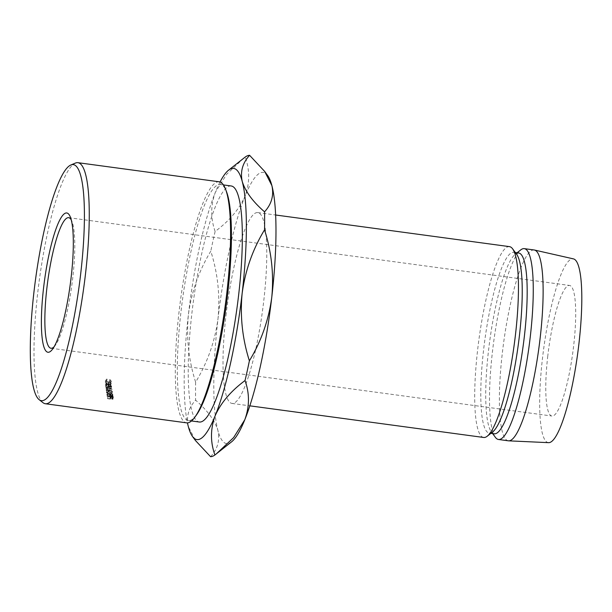 <?xml version="1.0" encoding="UTF-8"?>
<svg xmlns="http://www.w3.org/2000/svg" width="612" height="612" viewBox="0 0 612 612"><rect width="100%" height="100%" fill="white"/><g stroke="black" fill="none" stroke-linecap="round" stroke-linejoin="round"><path stroke-width="0.46" stroke-dasharray="3.06 2.29" d="M54.078 346.805A65.882 12.202 -82.3 0 0 55.417 345.206A65.882 12.202 -82.3 0 0 72.759 277.825A65.882 12.202 -82.3 0 0 72.117 221.789A65.882 12.202 -82.3 0 0 71.252 219.899M547.794 355.87A65.882 12.202 -82.3 0 0 551.902 416.022A65.882 12.202 -82.3 0 0 573.673 345.596A65.882 12.202 -82.3 0 0 569.565 285.452A65.882 12.202 -82.3 0 0 547.794 355.87M42.993 402.688A121.627 22.522 97.7 0 1 37.737 292.689A121.627 22.522 97.7 0 1 75.414 163.067M196.406 415.035A119.088 22.055 97.7 0 1 188.397 420.536A119.088 22.055 97.7 0 1 180.976 311.806A119.088 22.055 97.7 0 1 220.335 184.503A119.088 22.055 97.7 0 1 226.593 191.931M219.249 181.802A121.627 22.522 -82.3 0 0 179.048 311.814A121.627 22.522 -82.3 0 0 186.637 422.854M231.244 185.979A119.088 22.055 -82.3 0 0 191.885 313.283A119.088 22.055 -82.3 0 0 199.313 422.012M225.973 315.509A96.283 17.832 97.7 0 1 257.797 212.586A96.283 17.832 97.7 0 1 263.803 300.492A96.283 17.832 97.7 0 1 231.979 403.423A96.283 17.832 97.7 0 1 225.973 315.509M483.671 437.473A96.283 17.832 97.7 0 1 477.666 349.559A96.283 17.832 97.7 0 1 509.49 246.636M492.66 431.927A91.219 16.891 97.7 0 1 489.286 433.12A91.219 16.891 97.7 0 1 483.595 349.834A91.219 16.891 97.7 0 1 513.743 252.328A91.219 16.891 97.7 0 1 516.681 254.378M494.221 433.786A91.219 16.891 97.7 0 1 491.283 431.743A91.219 16.891 97.7 0 1 488.529 350.5A91.219 16.891 97.7 0 1 515.304 254.187A91.219 16.891 97.7 0 1 518.678 252.993M495.376 437.312A96.283 17.832 97.7 0 1 492.469 351.563A96.283 17.832 97.7 0 1 520.736 249.903M508.343 440.808A96.283 17.832 97.7 0 1 502.345 352.902A96.283 17.832 97.7 0 1 534.161 249.979M548.582 442.66A92.741 17.174 97.7 0 1 542.523 357.966A92.741 17.174 97.7 0 1 573.452 258.884M231.604 441.81A136.828 25.337 97.7 0 1 217.903 430.435A136.828 25.337 97.7 0 1 218.01 318.668A136.828 25.337 97.7 0 1 244.999 196.238A136.828 25.337 97.7 0 1 267.635 175.483M220.045 181.986A136.828 25.337 -82.3 0 0 215.386 192.229C210.589 205.188 210.497 218.262 215.133 231.451C229.248 221.016 239.2 209.281 244.999 196.238C249.803 183.286 249.887 170.213 245.259 157.016M243.821 158.133L226.677 174.259L215.386 192.229A136.828 25.337 -82.3 0 0 188.404 314.667C186.201 337.595 188.611 360.093 195.633 382.156C207.499 362.526 214.957 341.358 218.01 318.668C220.213 295.741 217.803 273.243 210.788 251.18C198.915 270.81 191.457 291.978 188.404 314.667A136.828 25.337 -82.3 0 0 187.448 422.884M215.133 231.451A152.028 28.152 -82.3 0 0 210.788 251.18M210.582 456.705C217.604 449.086 220.045 440.326 217.903 430.435C214.896 420.582 207.46 410.491 195.611 400.164C188.588 407.783 186.147 416.543 188.289 426.434L195.526 440.602M195.633 382.156A152.028 28.152 -82.3 0 0 195.611 400.164M106.037 389.018L109.946 390.678L106.213 390.464A121.627 22.522 97.7 0 0 106.251 390.747L111.422 391.045A121.627 22.522 97.7 0 1 111.415 390.999L106.97 389.117L111.101 388.36A121.627 22.522 97.7 0 1 111.093 388.322L105.822 387.174A121.627 22.522 97.7 0 0 105.861 387.473L109.647 388.291L106.029 388.957A121.627 22.522 97.7 0 0 106.037 389.018L106.58 387.013L110.489 388.651L109.946 390.678M110.795 385.285L110.259 385.208L110.81 383.296L111.346 383.372L110.795 385.285A121.627 22.522 97.7 0 0 110.979 387.197L111.529 385.246A119.088 22.055 97.7 0 1 111.346 383.372M110.979 387.197L105.754 386.493A121.627 22.522 97.7 0 1 105.57 384.573L106.105 384.65A121.627 22.522 97.7 0 0 106.259 386.264L108.27 386.532A121.627 22.522 97.7 0 1 108.117 384.917L108.653 384.994A121.627 22.522 97.7 0 0 108.806 386.608L110.412 386.822A121.627 22.522 97.7 0 1 110.259 385.208M106.855 394.778A121.627 22.522 97.7 0 0 106.909 395.092L109.502 396.438A121.627 22.522 97.7 0 0 109.533 396.637L107.123 396.308A121.627 22.522 97.7 0 0 107.169 396.553L112.394 397.264A121.627 22.522 97.7 0 1 112.294 396.714L110.688 395.329L109.441 396.132L106.855 394.778L107.383 392.652L109.969 393.983L111.216 393.21L112.815 394.564A119.088 22.055 97.7 0 0 112.914 395.1L107.697 394.396A119.088 22.055 97.7 0 1 107.651 394.151L110.061 394.48A119.088 22.055 97.7 0 1 110.022 394.281L107.437 392.958A119.088 22.055 97.7 0 1 107.383 392.652M109.441 395.757L109.969 393.623L109.441 395.757M108.928 391.573L106.404 392.782L109.372 394.694L111.904 393.554L108.928 391.573L109.471 389.523L106.939 390.701L109.9 392.575L112.44 391.466L109.471 389.523M106.419 392.43L106.955 390.357L106.419 392.43M111.881 393.891L112.44 391.466L111.881 393.891M109.227 381.49L110.152 383.326L110.757 381.047L108.668 382.278L106.373 380.037L105.777 382.293L106.549 381.131L106.22 380.802L105.241 382.217L106.274 383.8L108.171 384.489C109.854 384.619 110.703 384.107 110.726 382.967L109.227 381.49L109.793 379.654L110.757 381.047L110.198 382.913L108.11 384.175L105.777 382.293L107.108 379.287L106.779 378.966L105.8 380.358L106.832 381.903L108.729 382.584C110.412 382.714 111.262 382.217 111.292 381.1L109.793 379.654M105.287 381.712L105.845 379.868L105.287 381.712M110.68 383.479L111.292 381.1L110.68 383.479M107.559 398.481A121.627 22.522 97.7 0 0 107.605 398.703L112.83 399.414A121.627 22.522 97.7 0 1 112.723 398.909L111.101 397.624L109.877 397.968L109.93 398.619L110.443 396.423A119.088 22.055 97.7 0 0 110.481 396.599L108.072 396.278L107.559 398.481L109.969 398.802A121.627 22.522 97.7 0 1 109.93 398.619M107.605 398.703L108.117 396.499L113.342 397.203A119.088 22.055 97.7 0 1 113.235 396.714L111.621 395.451L110.397 395.788L109.877 397.968L110.397 395.788M112.524 398.305L113.036 396.125M111.101 397.624L111.621 395.451M109.969 398.802L110.481 396.599M112.83 399.414L113.342 397.203M111.017 396.675L110.397 398.427L111.139 397.861L111.659 395.681L112.662 396.446A119.088 22.055 97.7 0 0 112.761 396.913L111.017 396.675L110.504 398.879L110.91 396.232L111.659 395.681M112.761 396.913L112.241 399.108L110.504 398.879M112.241 399.108A121.627 22.522 97.7 0 1 112.141 398.642L112.662 396.446M111.139 397.861L112.141 398.642M108.11 384.175L108.668 382.278M106.549 381.131L107.108 379.287M106.22 380.802L106.779 378.966M106.274 383.8L106.832 381.903M108.171 384.489L108.729 382.584M109.517 381.245L110.084 379.417M109.372 394.694L109.9 392.575M111.897 391.382L111.346 393.746L109.326 394.434L106.947 392.866L107.49 390.494L109.51 389.79L111.897 391.382L109.862 392.323L107.483 390.785L106.947 392.866L108.967 391.848L111.361 393.462L111.897 391.382M109.862 392.323L109.326 394.434M109.51 389.79L108.967 391.848M112.111 396.079L112.639 393.944M110.688 395.329L111.216 393.21M106.909 395.092L107.437 392.958M109.502 396.438L110.022 394.281M109.533 396.637L110.061 394.48M107.123 396.308L107.651 394.151M107.169 396.553L107.697 394.396M112.394 397.264L112.914 395.1M110.596 394.549L110.489 393.723L109.969 396.209L110.734 395.589L111.262 393.455L112.241 394.281A119.088 22.055 97.7 0 0 112.333 394.786L110.596 394.549L110.068 396.706L110.497 394.059L111.262 393.455M112.333 394.786L111.812 396.943L110.068 396.706M111.812 396.943A121.627 22.522 97.7 0 1 111.721 396.431L112.241 394.281M110.734 395.589L111.721 396.431M110.412 386.822L110.963 384.879A119.088 22.055 97.7 0 1 110.81 383.296M110.963 384.879L109.357 384.665A119.088 22.055 97.7 0 1 109.204 383.081L108.668 383.005L108.117 384.917M108.806 386.608L109.357 384.665M108.653 384.994L109.204 383.081M108.27 386.532L108.821 384.588A119.088 22.055 97.7 0 1 108.668 383.005M108.821 384.588L106.809 384.321A119.088 22.055 97.7 0 1 106.664 382.737L106.128 382.661L105.57 384.573M106.259 386.264L106.809 384.321M106.105 384.65L106.664 382.737M105.754 386.493L106.304 384.543A119.088 22.055 97.7 0 1 106.128 382.661M106.304 384.543L111.529 385.246M106.58 387.013A119.088 22.055 97.7 0 1 106.572 386.952L106.029 388.957M105.861 387.473L106.412 385.499L110.198 386.317L109.647 388.291M110.198 386.317L106.572 386.952M106.412 385.499A119.088 22.055 97.7 0 1 106.373 385.208L105.822 387.174M106.251 390.747L106.794 388.704L111.965 389.01A119.088 22.055 97.7 0 1 111.958 388.972L107.513 387.113L111.652 386.386A119.088 22.055 97.7 0 1 111.644 386.34L111.093 388.322M111.644 386.34L106.373 385.208M111.652 386.386L111.101 388.36M107.513 387.113L106.97 389.117M111.958 388.972L111.415 390.999M111.965 389.01L111.422 391.045M106.794 388.704A119.088 22.055 97.7 0 1 106.756 388.429L106.213 390.464M110.489 388.651L106.756 388.429M112.723 398.909L113.235 396.714M112.294 396.714L112.815 394.564M55.417 345.206L52.655 349.024M50.987 348.251L551.902 416.022M220.335 184.503L223.441 184.923M257.797 212.586L275.637 215.003M513.743 252.328L515.335 252.542M515.304 254.187L517.086 252.779M491.283 431.743L492.629 433.571M489.286 433.12L490.878 433.334M231.979 403.423L249.818 405.832M188.397 420.536L191.502 420.957M68.659 217.681L569.565 285.452M72.117 221.789L70.472 217.382"/><path stroke-width="0.92" d="M71.16 277.152A70.273 13.013 97.7 0 1 52.655 349.024A70.273 13.013 97.7 0 1 43.551 288.107A70.273 13.013 97.7 0 1 70.472 217.382A70.273 13.013 97.7 0 1 71.16 277.152M71.252 219.899A65.882 12.202 -82.3 0 0 68.659 217.681A65.882 12.202 -82.3 0 0 46.879 288.099A65.882 12.202 -82.3 0 0 50.987 348.251A65.882 12.202 -82.3 0 0 54.078 346.805M80.746 273.342A119.088 22.055 -82.3 0 0 70.847 164.995A119.088 22.055 -82.3 0 0 33.966 291.916A119.088 22.055 -82.3 0 0 39.107 399.628A119.088 22.055 -82.3 0 0 80.746 273.342M70.847 164.995L75.414 163.067A121.627 22.522 97.7 0 1 77.938 162.685A121.627 22.522 97.7 0 1 85.519 273.725A121.627 22.522 97.7 0 1 45.319 403.736A121.627 22.522 97.7 0 1 42.993 402.688L39.107 399.628M225.637 189.383L226.593 191.931A119.088 22.055 97.7 0 1 227.756 293.232A119.088 22.055 97.7 0 1 196.406 415.035L194.815 417.239A121.627 22.522 -82.3 0 0 226.83 292.842A121.627 22.522 -82.3 0 0 225.637 189.383A121.627 22.522 -82.3 0 0 219.249 181.802L77.938 162.685M191.502 420.957L199.313 422.012A119.088 22.055 -82.3 0 0 238.672 294.709A119.088 22.055 -82.3 0 0 231.244 185.979L223.441 184.923M275.637 215.003L509.49 246.636A96.283 17.832 97.7 0 1 512.588 248.801A96.283 17.832 97.7 0 1 515.488 334.55A96.283 17.832 97.7 0 1 487.228 436.211A96.283 17.832 97.7 0 1 483.671 437.473L249.818 405.832M512.588 248.801L516.681 254.378A91.219 16.891 97.7 0 1 519.427 335.613A91.219 16.891 97.7 0 1 492.66 431.927L487.228 436.211M515.335 252.542L518.678 252.993A91.219 16.891 97.7 0 1 524.369 336.279A91.219 16.891 97.7 0 1 494.221 433.786L490.878 433.334M517.086 252.779L520.736 249.903A96.283 17.832 97.7 0 1 524.293 248.64A96.283 17.832 97.7 0 1 530.298 336.554A96.283 17.832 97.7 0 1 498.474 439.477A96.283 17.832 97.7 0 1 495.376 437.312L492.629 433.571M524.293 248.64L534.161 249.979A96.283 17.832 97.7 0 1 534.452 250.033A96.283 17.832 97.7 0 1 540.167 337.885A96.283 17.832 97.7 0 1 508.641 440.839A96.283 17.832 97.7 0 1 508.343 440.808L498.474 439.477M534.452 250.033L573.452 258.884A92.741 17.174 97.7 0 1 578.952 343.508A92.741 17.174 97.7 0 1 548.582 442.66L508.641 440.839M264.644 171.398L271.873 185.566C274.054 195.312 271.613 204.064 264.552 211.836C252.825 201.677 245.397 191.587 242.268 181.565C240.088 171.827 242.528 163.067 249.589 155.295L264.644 171.398L267.635 175.483A136.828 25.337 97.7 0 1 271.873 185.566A136.828 25.337 97.7 0 1 271.766 297.333A136.828 25.337 97.7 0 1 244.777 419.771A136.828 25.337 97.7 0 1 231.604 441.81L214.911 454.984C210.268 442.009 210.352 428.936 215.164 415.762A136.828 25.337 -82.3 0 0 242.153 293.332A136.828 25.337 -82.3 0 0 242.268 181.565A136.828 25.337 -82.3 0 0 228.559 170.19A136.828 25.337 -82.3 0 0 220.045 181.986M264.537 229.844C271.567 252.029 273.969 274.528 271.766 297.333C268.668 320.145 261.209 341.305 249.382 360.82C242.352 338.627 239.942 316.136 242.153 293.332C245.244 270.519 252.71 249.359 264.537 229.844A152.028 28.152 -82.3 0 0 264.552 211.836M249.589 155.295A152.028 28.152 -82.3 0 0 245.259 157.016L228.559 170.19M187.448 422.884A136.828 25.337 -82.3 0 0 188.289 426.434A136.828 25.337 -82.3 0 0 192.528 436.517A136.828 25.337 -82.3 0 0 215.164 415.762C220.802 402.918 230.755 391.183 245.03 380.549C249.673 393.516 249.589 406.59 244.777 419.771L233.639 437.572L216.342 453.867M192.528 436.517L195.526 440.602L210.582 456.705A152.028 28.152 -82.3 0 0 214.911 454.984M245.03 380.549A152.028 28.152 -82.3 0 0 249.382 360.82M45.319 403.736L186.637 422.854A121.627 22.522 -82.3 0 0 194.815 417.239"/></g></svg>
